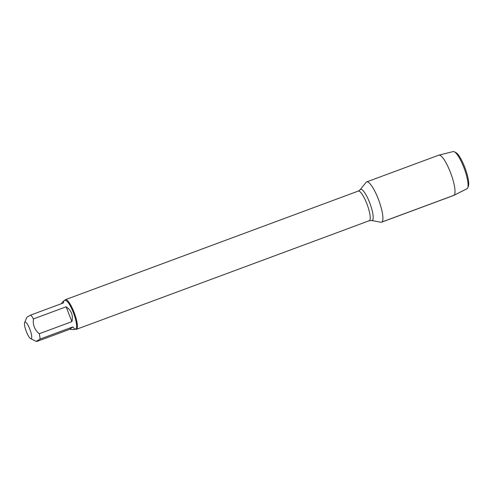 <?xml version="1.0" encoding="UTF-8"?>
<svg xmlns="http://www.w3.org/2000/svg" width="493" height="493" viewBox="0 0 493 493"><rect width="100%" height="100%" fill="white"/><g stroke="black" fill="none" stroke-linecap="round" stroke-linejoin="round"><path stroke-width="0.74" d="M64.712 300.619L64.811 300.391A15.807 3.661 69.7 0 1 65.47 299.664A15.807 3.661 69.7 0 1 74.203 312.679A15.807 3.661 69.7 0 1 76.698 329.176A15.807 3.661 69.7 0 1 76.464 329.306A15.807 3.661 69.7 0 1 75.484 329.182L75.269 329.077M381.909 222.016A21.482 4.979 69.7 0 1 380.886 222.238L371.611 220.507A16.583 3.845 69.7 0 0 372.406 220.334A16.583 3.845 69.7 0 0 369.374 201.964A16.583 3.845 69.7 0 0 360.186 189.7L366.089 182.342A21.482 4.979 69.7 0 1 377.989 198.223A21.482 4.979 69.7 0 1 381.909 222.016L454.004 195.277L467.148 188.659A19.843 4.597 -110.3 0 0 467.691 187.901A19.843 4.597 -110.3 0 0 464.27 168.618A19.843 4.597 -110.3 0 0 454.287 151.77A19.843 4.597 -110.3 0 0 453.178 151.579L438.875 155.141A21.482 4.979 69.7 0 1 450.885 173.585A21.482 4.979 69.7 0 1 453.806 195.401A21.482 4.979 69.7 0 1 453.683 195.456L381.594 222.189A21.482 4.979 69.7 0 0 378.797 200.318A21.482 4.979 69.7 0 0 366.656 181.911A21.482 4.979 69.7 0 0 366.342 182.09M24.89 322.157A8.849 2.052 -110.3 0 0 24.65 322.49A8.849 2.052 -110.3 0 0 26.172 331.099A8.849 2.052 -110.3 0 0 30.628 338.617A8.849 2.052 -110.3 0 0 31.718 336.694A8.849 2.052 -110.3 0 0 28.853 326.877A8.849 2.052 -110.3 0 0 24.89 322.157M69.692 329.299L73.851 329.601C74.739 329.238 74.369 328.356 72.754 326.945L69.692 329.299L37.012 341.421L36.285 341.396L40.075 339.067A15.178 3.519 -110.3 0 0 39.23 333.755C34.621 329.811 32.692 324.869 33.45 318.928A15.178 3.519 -110.3 0 0 30.72 315.07L26.875 317.27L24.65 322.49M72.754 326.945L40.075 339.067M71.91 321.633C73.297 315.237 71.368 310.294 66.13 306.806L71.91 321.633L39.23 333.755M66.13 306.806L33.45 318.928M30.72 315.07L63.4 302.949C63.702 301.617 63.671 301.02 63.301 301.143L61.261 303.743M63.301 301.143L65.113 300.471A15.178 3.519 69.7 0 1 73.494 312.969A15.178 3.519 69.7 0 1 75.891 328.8A15.178 3.519 69.7 0 1 75.669 328.93L73.851 329.601M366.656 181.911L438.745 155.178A21.482 4.979 69.7 0 1 438.875 155.141M453.806 195.401L466.97 188.77A19.843 4.597 -110.3 0 0 467.148 188.659M454.287 151.77L455.803 152.522A18.574 4.308 69.7 0 1 465.152 168.292A18.574 4.308 69.7 0 1 468.35 186.348L467.691 187.901M76.464 329.306L369.251 220.722A15.807 3.661 -110.3 0 0 369.479 220.593A15.807 3.661 -110.3 0 0 366.989 204.096A15.807 3.661 -110.3 0 0 358.257 191.081L360.186 189.7M65.47 299.664L358.257 191.081M369.251 220.722L371.611 220.507M30.628 338.617L36.279 341.402"/></g></svg>
